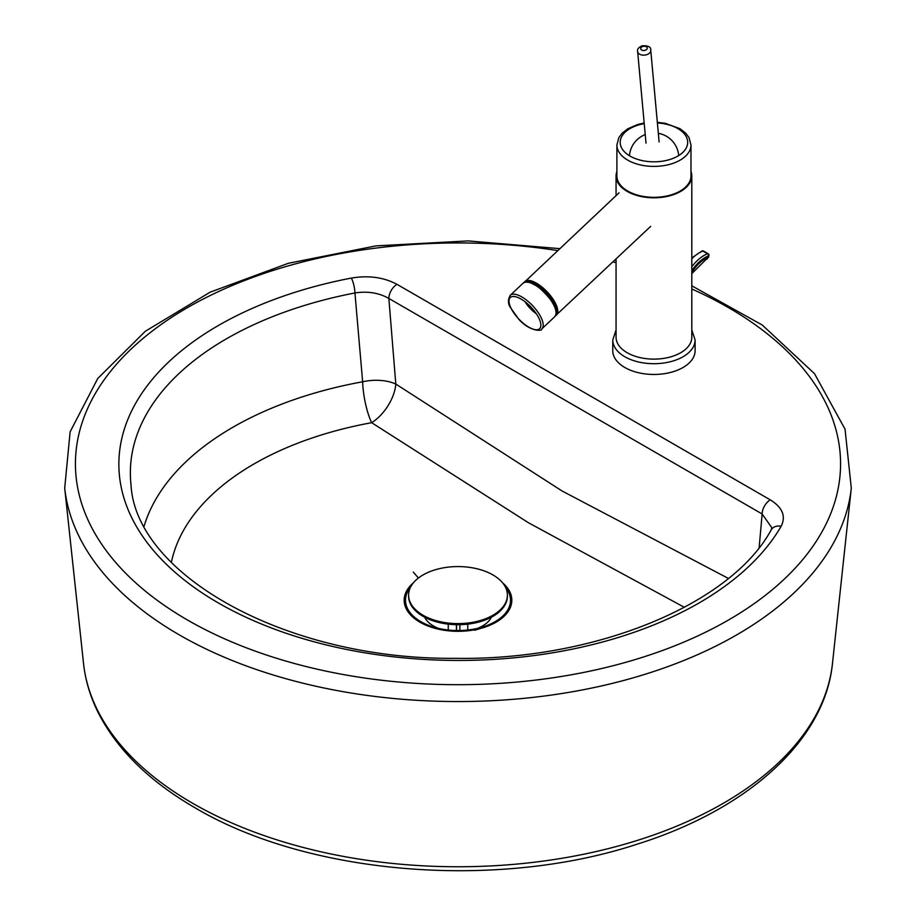 <?xml version="1.0" encoding="UTF-8"?>
<svg xmlns="http://www.w3.org/2000/svg" width="916" height="916" viewBox="0 0 916 916"><rect width="100%" height="100%" fill="white"/><g stroke="black" fill="none" stroke-linecap="round" stroke-linejoin="round"><path stroke-width="1.37" d="M728.38 578.431L562.058 490.976L395.804 384.056L388.853 298.467C379.064 292.845 367.763 291.013 354.939 292.96A11.53 2.977 -100.9 0 0 351.309 278.086A339.847 196.207 0 0 0 218.409 602.98A339.847 196.207 0 0 0 781.142 526.253A11.53 8.931 -150 0 0 771.169 529.906C731.208 603.93 595.881 660.676 455.218 658.318C286.296 660.012 135.431 574.675 130.988 484.553A328.363 189.578 180 0 1 354.939 292.96L362.644 381.777A32.93 17.049 175.3 0 1 395.804 384.056A32.93 17.484 -56.3 0 1 371.644 422.7L528.418 522.727L684.412 607.331M771.169 529.906A11.53 8.931 -150 0 0 771.158 529.906L771.879 527.891M781.142 526.253C786.146 516.269 782.527 507.475 770.299 499.873A11.53 6.652 120 0 0 762.146 513.979L771.89 527.845M759.146 547.585L762.146 513.979L388.853 298.467A11.53 6.652 -60 0 1 397.006 284.349C383.827 277.285 368.598 275.201 351.309 278.086M413.437 582.794A53.838 31.087 0 0 0 433.165 627.803A53.838 31.087 0 0 0 482.835 627.803A53.838 31.087 0 0 0 502.563 582.794M410.46 587.351A52.51 30.32 0 0 0 433.772 627.128A52.51 30.32 0 0 0 482.228 627.128A52.51 30.32 0 0 0 505.54 587.351M424.692 617.258A34.579 19.957 0 0 0 438.455 628.376M477.545 628.376A34.579 19.957 0 0 0 491.308 617.258M467.755 630.025L467.755 624.151M456.569 624.701L456.569 630.54M456.408 630.54L456.408 624.701M459.866 624.701L459.866 630.529M448.267 624.162L448.267 630.025M408.605 595.091L408.605 596.202A49.395 28.522 0 0 0 458 624.712A49.395 28.522 0 0 0 507.395 596.202L507.395 595.091A49.395 28.522 0 0 0 492.923 574.927A49.395 28.522 0 0 0 439.096 568.744A49.395 28.522 0 0 0 408.605 595.091A49.395 28.522 0 0 0 439.096 621.437A49.395 28.522 0 0 0 492.923 615.254A49.395 28.522 0 0 0 507.395 595.091M690.985 171.406A37.865 21.858 180 0 1 691.809 175.941L691.809 337.26A37.865 21.858 180 0 1 680.714 352.717A37.865 21.858 180 0 1 639.448 357.458A37.865 21.858 180 0 1 616.067 337.26L616.067 258.953M695.095 339.939L695.095 350.702A41.163 23.759 180 0 1 683.038 367.499A41.163 23.759 180 0 1 638.189 372.652A41.163 23.759 180 0 1 612.77 350.702L612.77 339.939A41.163 23.759 0 0 0 638.189 361.9A41.163 23.759 0 0 0 683.038 356.748A41.163 23.759 0 0 0 695.095 339.939L691.809 329.955M690.985 145.014L690.985 175.941A37.041 21.389 180 0 1 680.13 191.066A37.041 21.389 180 0 1 639.757 195.692A37.041 21.389 180 0 1 616.892 175.941L616.892 145.014A37.041 21.389 0 0 0 639.757 164.777A37.041 21.389 0 0 0 680.13 160.14A37.041 21.389 0 0 0 690.985 145.014L689.038 137.618L685.763 133.221L679.97 128.687L665.165 123.282L657.333 122.332M691.809 175.941A37.865 21.858 180 0 1 680.714 191.398A37.865 21.858 180 0 1 639.448 196.139A37.865 21.858 180 0 1 616.067 175.941A37.865 21.858 180 0 1 616.892 171.406M556.149 311.944A21.4 8.53 -133.3 0 0 546.531 292.776A21.4 8.53 -133.3 0 0 527.982 282.025M512.136 296.601A21.4 8.53 46.7 0 1 531.921 308.12A21.4 8.53 46.7 0 1 540.291 327.802A21.4 8.53 46.7 0 1 518.719 318.963A21.4 8.53 46.7 0 1 511.185 296.91A21.4 8.53 46.7 0 1 512.136 296.601M531.097 307.238L529.345 305.463M533.742 310.249L532.162 308.383M525.097 301.788A16.465 6.561 -133.3 0 0 536.249 313.638M708.64 256.984L708.95 255.495A1.649 0.676 -168.6 0 1 708.492 255.85L708.194 257.327A1.649 0.676 11.4 0 0 708.64 256.984L707.003 259.079M691.809 272.464A28.659 16.545 120 0 1 708.194 257.327L691.809 273.621M691.809 288.998A382.567 220.871 180 0 1 745.246 609.701A382.567 220.871 180 0 1 187.482 620.006A382.567 220.871 180 0 1 126.866 353.198A382.567 220.871 180 0 1 557.718 250.583M612.964 261.884A382.567 220.871 180 0 1 616.067 262.686M770.299 499.873L397.006 284.349M83.539 663.55C85.44 680.966 90.627 697.923 99.111 714.411C118.175 750.673 150.167 781.795 195.062 807.798C308.177 875.02 496.896 890.341 637.009 844.22C747.502 809.664 824.858 740.575 832.461 663.55A375.182 216.611 180 0 1 590.774 852.739A375.182 216.611 180 0 1 192.715 803.321A375.182 216.611 180 0 1 83.539 663.55L64.704 488.125A394.052 227.5 0 0 0 179.364 634.914A394.052 227.5 0 0 0 597.461 686.828A394.052 227.5 0 0 0 851.296 488.125L845.033 429.157L814.496 373.648L762.284 325.043L691.809 285.815M413.288 572.076L418.417 578.042M144.144 526.047A319.283 184.334 0 0 1 362.644 381.777A32.93 8.095 -100.3 0 0 371.644 422.7A289.353 167.055 0 0 0 254.121 463.885A289.353 167.055 0 0 0 171.372 562.401M657.39 122.95A33.755 19.488 180 0 1 685.74 135.808A33.755 19.488 180 0 1 677.806 156.109A33.755 19.488 180 0 1 624.964 152.319A33.755 19.488 180 0 1 644.223 123.671M641.933 50.162A3.298 2.118 174.8 0 1 642.769 46.476A3.298 2.118 174.8 0 1 647.223 48.525A3.298 2.118 174.8 0 1 641.933 50.162M640.112 54.445A6.584 4.237 -5.2 0 0 647.234 54.502A6.584 4.237 -5.2 0 0 650.761 50.3C651.162 47.002 648.276 45.502 642.105 45.823C638.521 47.369 637.032 49.269 637.639 51.502A6.584 4.237 -5.2 0 0 640.112 54.445M524.879 282.185A22.556 8.988 46.7 0 1 546.863 292.467A22.556 8.988 46.7 0 1 555.806 315.024M650.669 226.367L555.451 315.791A23.049 9.183 -133.3 0 0 556.459 315.093A23.049 9.183 -133.3 0 0 547.333 292.021A23.049 9.183 -133.3 0 0 524.845 281.533A23.049 9.183 -133.3 0 0 524.124 282.483M556.012 312.058A22.556 8.988 -133.3 0 0 545.764 293.498A22.556 8.988 -133.3 0 0 527.856 282.162M554.695 316.753C559.161 310.673 553.619 300.654 538.07 286.685L529.895 282.449L525.303 282.082L523.093 283.193A23.049 9.183 46.7 0 1 525.108 282.185A23.049 9.183 46.7 0 1 547.402 295.708A23.049 9.183 46.7 0 1 554.695 316.753L541.837 328.867A23.049 9.183 -133.3 0 0 534.543 307.822A23.049 9.183 -133.3 0 0 512.25 294.288A23.049 9.183 -133.3 0 0 510.223 295.307C507.75 299.818 507.853 303.94 510.555 307.673L518.548 318.974C529.505 331.752 542.822 331.455 541.837 328.867M691.809 258.713A32.094 18.538 -60 0 1 702.847 251.053A1.649 0.95 -60 0 1 703.499 251.064A1.649 1.649 0 0 0 702.057 250.961A1.649 1.076 67.9 0 1 702.847 251.053L707.495 253.743A1.649 1.076 67.9 0 1 708.492 255.85A30.457 17.587 -60 0 0 691.809 270.747M708.95 255.495A1.649 1.649 0 0 0 708.148 253.743A1.649 0.95 120 0 0 707.495 253.743A32.094 18.538 120 0 0 691.809 266.774M832.461 663.55L851.296 488.125M616.067 260.19L615.037 259.926M559.768 248.648L468.168 240.908L376.018 245.877L288.38 263.281L210.096 292.204L145.381 331.226L97.76 378.491L70.131 431.814L64.704 488.125M474.717 630.242L482.835 627.803M616.067 329.955L612.77 339.939M644.166 123.03L637.719 124.484L627.746 128.79L622.147 133.175L618.85 137.606L616.892 145.014M616.067 195.623L616.067 175.941M659.119 141.934L650.761 50.3M646.009 143.125L637.639 51.502M678.687 155.571A24.698 24.698 0 0 0 658.341 133.324M645.23 134.595A24.698 24.698 0 0 0 629.464 155.743M619.067 192.807L524.089 282.494M523.093 283.193L510.223 295.307M703.499 251.064L708.148 253.743M702.057 250.961L691.809 257.843"/></g></svg>
